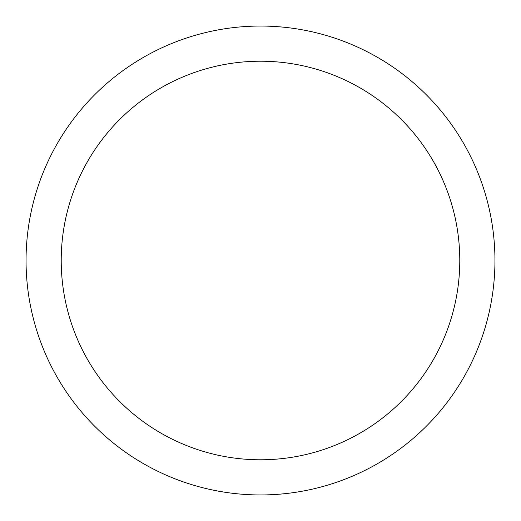 <?xml version="1.0" encoding="UTF-8"?>
<svg xmlns="http://www.w3.org/2000/svg" width="521" height="521" viewBox="0 0 521 521"><rect width="100%" height="100%" fill="white"/><g stroke="black" fill="none" stroke-linecap="round" stroke-linejoin="round"><path stroke-width="0.78" d="M260.5 26.05A234.45 234.45 0 0 1 494.95 260.5A234.45 234.45 0 0 1 260.5 494.95A234.45 234.45 0 0 1 26.05 260.5A234.45 234.45 0 0 1 260.5 26.05M260.5 61.218A199.282 199.282 0 0 1 459.782 260.5A199.282 199.282 0 0 1 260.5 459.782A199.282 199.282 0 0 1 61.218 260.5A199.282 199.282 0 0 1 260.5 61.218"/></g></svg>
